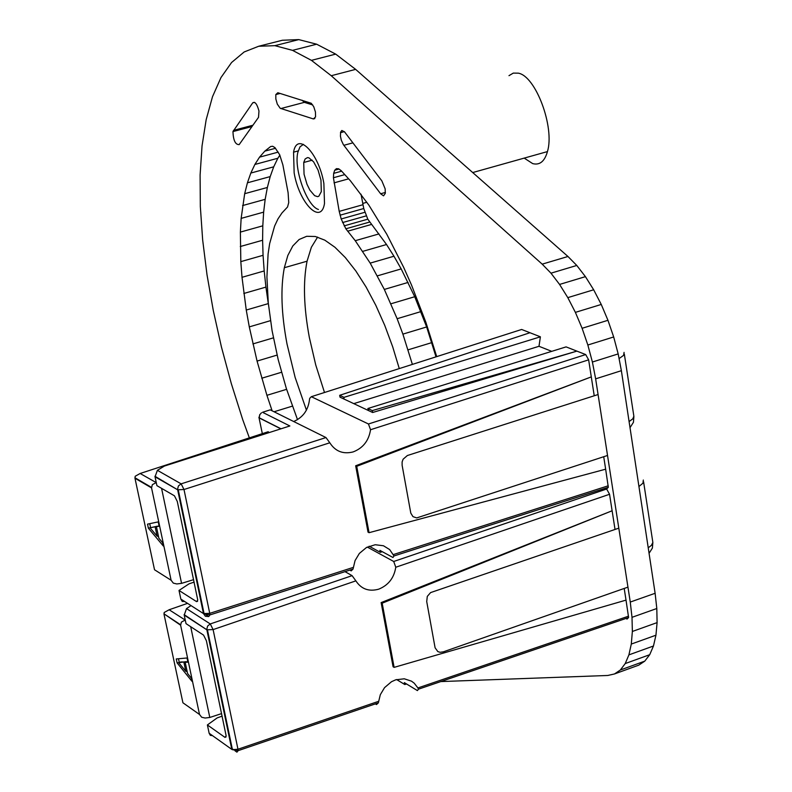 <?xml version="1.0" encoding="UTF-8"?>
<svg xmlns="http://www.w3.org/2000/svg" width="792" height="792" viewBox="0 0 792 792"><rect width="100%" height="100%" fill="white"/><g stroke="black" fill="none" stroke-linecap="round" stroke-linejoin="round"><path stroke-width="1.19" d="M323.869 183.427C318.829 152.905 297.04 130.789 293.555 152.173L294.149 172.943C299.208 203.237 321.057 225.591 324.502 203.475L323.869 183.427M317.612 237.085L311.365 247.272L307.058 261.202C302.98 281.813 303.732 307.197 309.325 337.352L315.751 365.013L324.492 392.486M399.277 368.587L392.654 346.708L384.763 325.423L375.824 305.336L366.082 287.011L355.826 270.953L345.332 257.578L334.907 247.233L324.819 240.164L315.345 236.501L306.712 236.293L299.138 239.491L292.802 245.956L287.842 255.45L284.338 267.716C280.427 288.337 281.318 313.771 287.011 343.995L295.119 377.368L306.435 410.157M252.707 102.851L232.947 131.581C233.303 140.412 235.373 144.758 239.174 144.599L258.519 117.345L258.974 111.029C257.073 104.019 254.984 101.297 252.707 102.851L254.588 102.356M380.635 193.773L383.546 195.842L385.298 193.347L385.15 188.843L381.853 180.873L344.52 131.848L341.837 130.472L340.619 132.115L340.431 136.145L341.303 140.214L343.372 144.649L380.635 193.773L385.397 192.436M313.404 118.949L315.562 116.899L315.434 111.999L313.741 106.722L311.266 103.277L277.824 92.733L275.814 94.575L275.844 99.01L277.309 104.128L280.21 108.286L313.404 118.949L314.84 118.562M436.006 356.845L426.65 326.967L414.731 296.723L401.188 268.914L393.961 256.232L386.536 244.52L367.805 219.176L363.746 208.534L361.023 194.198M440.807 681.575L607.731 675.477L614.483 673.962L638.788 665.141L644.757 661.152L649.707 654.707L653.469 646.005L655.944 635.204L657.093 622.621L656.806 608.513L655.123 593.287L621.373 370.686L618.176 353.915L613.681 336.966L607.959 320.295L601.257 304.455L593.673 289.783L585.427 276.646L576.784 265.459L567.963 256.489L355.638 69.369L335.689 54.113L316.642 44.203L298.772 39.6L282.378 40.253L258.677 46.263L244.184 51.955L231.571 62.509L220.978 77.557L212.484 96.763L206.167 119.701L202.039 145.926L200.099 174.992L200.326 206.474L202.653 239.867L206.999 274.715L213.295 310.553L221.423 346.945L231.274 383.447L242.708 419.612L249.351 437.877M302.089 100.247L304.356 102.356L312.751 104.96M343.857 145.302L352.905 142.847M233.482 130.383L252.925 125.225M614.483 673.962L620.364 669.992L625.225 663.567L628.907 654.875L631.293 644.064L632.362 631.462L632.006 617.324L630.264 602.059L595.643 378.843L621.373 370.686M630.264 602.059L655.123 593.287M595.643 378.843L592.396 362.023L618.176 353.915M592.396 362.023L587.852 345.015L613.681 336.966M587.852 345.015L582.11 328.284L607.959 320.295M582.11 328.284L575.388 312.375L601.257 304.455M575.388 312.375L567.805 297.634L593.673 289.783M567.805 297.634L559.578 284.437L585.427 276.646M559.578 284.437L550.975 273.181L576.784 265.459M550.975 273.181L542.193 264.152L567.963 256.489M542.193 264.152L331.244 75.725L355.638 69.369M331.244 75.725L311.444 60.36L335.689 54.113M311.444 60.36L292.555 50.361L316.642 44.203M292.555 50.361L274.883 45.669L298.772 39.6M274.883 45.669L258.677 46.263M620.364 669.992L644.757 661.152M625.225 663.567L649.707 654.707M628.907 654.875L653.469 646.005M631.293 644.064L655.944 635.204M632.362 631.462L657.093 622.621M632.006 617.324L656.806 608.513M297.515 419.661L286.348 388.525L278.16 359.489L272.082 330.69L268.28 302.92L266.924 277.061L268.102 253.915L269.646 243.619L274.616 226.037L278.002 218.869L281.982 212.949L287.546 206.989L288.743 202.584L288.1 192.694L282.883 164.944L279.665 154.727L274.963 147.629L272.646 146.253L270.666 146.52L264.805 151.143L275.487 148.272M274.062 411.771L292.377 406.138M264.805 151.143L259.538 157.153L254.866 164.469L250.826 173.052L247.421 182.813L244.679 193.694L241.144 218.384L240.382 232.096L240.817 261.627L242.015 277.309L246.253 310.038L249.292 326.888L257.063 361.083L266.924 395.317L286.615 389.317M266.924 395.317L272.121 410.8M261.746 378.23L281.536 372.26M257.063 361.083L277.15 355.073M252.895 343.926L273.458 337.837M249.292 326.888L270.508 320.651M246.253 310.038L268.3 303.613L268.478 304.663M243.827 293.476L265.934 287.1L268.3 303.613M242.015 277.309L264.191 270.953L265.934 287.1M240.817 261.627L263.063 255.311L264.191 270.953M240.283 246.53L262.607 240.243L263.063 255.311M240.382 232.096L262.796 225.819L262.607 240.243M241.144 218.384L263.647 212.137L262.796 225.819M242.58 205.573L265.172 199.337L263.647 212.137M244.679 193.694L267.369 187.476L265.172 199.337M247.421 182.813L270.201 176.596L267.369 187.476M250.826 173.052L273.705 166.835L270.201 176.596M254.866 164.469L277.843 158.251L273.705 166.835M279.843 155.192L277.843 158.251M259.538 157.153L278.23 152.114M412.385 364.389L402.89 334.125L397.138 318.711L384.328 289.427L370.191 263.122L355.252 240.699L345.857 228.799L341.194 218.968L339.214 211.385L333.422 177.745L333.66 173.369L341.649 171.171M333.422 177.745L344.787 174.616M333.66 173.369L334.699 170.24L338.996 169.062M334.699 170.24L336.402 168.656L338.659 168.815L341.184 170.666L350.401 180.784L368.815 205.059L386.743 234.175L403.643 267.3L411.533 285.08L425.868 322.285L436.699 356.618M408.108 349.826L431.848 342.609M402.89 334.125L426.65 326.967M397.138 318.711L420.918 311.603M390.941 303.781L414.731 296.723M384.328 289.427L408.118 282.427M377.408 275.854L401.188 268.914M370.191 263.122L393.961 256.232M362.786 251.351L386.536 244.52M355.252 240.699L378.972 233.917M347.648 231.205L371.329 224.482M345.857 228.799L369.527 222.087M344.134 225.878L367.805 219.176M342.56 222.572L366.231 215.879M341.194 218.968L364.865 212.296M340.065 215.196L363.746 208.534M339.214 211.385L362.904 204.732M334.016 182.873L348.628 178.834M367.29 547.064L393.713 561.488L395.772 567.24C394.07 577.962 388.357 585.278 378.645 589.198C368.825 591.842 361.241 589.06 355.875 580.863L352.093 575.655L345.025 571.646M393.079 666.745L381.13 602.593L612.117 510.771L382.18 603.187L394.119 667.369L393.079 666.745M605.128 488.327L606.642 489.01L609.553 494.277L615.028 529.452M375.388 703.88L376.477 704.563L378.348 702.86L380.318 694.703L384.546 687.634L391.495 681.724L395.703 679.813L404.286 678.793L411.493 681.16L414.226 683.189L417.919 687.941L418.433 689.198L417.414 690.594L404.356 682.645L404.801 684.536L406.534 683.971M394.119 667.369L626.017 600.118L628.601 617.562L626.918 619.146M381.13 602.593L382.18 603.187M352.093 575.655L210.266 623.938L213.107 629.591L237.966 749.242L238.145 750.658L236.937 752.153L234.986 750.767M624.205 588.456L626.017 600.118M231.799 749.38L209.147 733.263L207.395 724.947L224.948 737.362L226.156 735.887L206.395 640.758L203.564 635.115L186.021 623.641L184.219 615.087L206.851 629.798L231.799 749.38L232.432 749.678L237.966 749.242L378.616 701.326M191.03 605.593L186.516 608.612L184.219 615.087M627.947 587.139L443.292 651.856L440.055 652.291L437.837 651.588L435.095 647.797L426.72 601.564L427.294 596.386L430.601 592.594L618.799 528.165L627.947 587.139M207.395 724.947L217.176 717.899L222.136 716.126M224.671 715.216L225.205 715.028M209.147 733.263L210.365 735.382L212.474 735.629M404.801 684.536L396.584 679.536M164.479 614.166L180.616 625.195L199.525 714.483L182.922 702.781L164.033 614.315L164.191 612.503L169.132 609.761L185.269 620.096M221.612 713.602L209.801 717.463L205.138 718.037L201.693 717.245L199.525 714.483M190.694 626.69L209.801 717.463M187.922 662.162L187.041 657.984L176.26 658.954L177.101 662.894L191.981 681.318L191.298 678.091L187.565 673.497L185.189 662.31L187.922 662.162M180.616 625.195L181.388 622.106L185.031 620.136M187.793 661.558L185.189 662.31M187.278 672.131L186.457 671.131M179.438 662.449L177.101 662.894M179.22 662.171L178.487 658.756M186.11 661.993L180.883 661.954L178.754 662.676L186.041 661.667M183.912 662.389L185.813 671.349L187.021 670.933M185.813 671.349L178.754 662.676M293.683 421.512C302.752 417.523 307.979 410.474 309.385 400.376L309.702 398.346L311.325 396.703L368.458 423.987L370.537 429.729C368.825 440.728 363.013 448.123 353.093 451.935C343.075 454.41 335.313 451.361 329.809 442.787L325.977 437.56L270.201 409.85L262.538 412.295L289.862 425.967L164.399 466.062L157.4 470.319L155.034 476.794L177.655 489.793L203.465 613.572L209.731 613.354L209.93 614.929L208.732 616.552L205.979 614.79M368.023 532.135L355.667 465.775L591.297 376.883L356.717 466.31L369.062 532.689L368.023 532.135M372.29 410.603L372.636 412.503L576.893 351.123L566.082 346.886L367.834 408.514L372.29 410.603L576.893 351.123L585.694 354.568L588.644 359.845L594.228 395.772M349.826 570.111L351.193 570.884L353.044 569.072L355.054 560.607L359.36 553.43L366.448 547.519L375.18 544.738L383.457 545.757L389.654 549.569L393.99 555.954L392.981 557.499L379.873 550.361L380.328 552.321L382.328 551.697M369.062 532.689L605.652 469.191L608.315 487.308L606.642 489.01L393.713 561.488M355.667 465.775L356.717 466.31M325.977 437.56L181.13 483.843L184.001 489.505L209.731 613.354L353.331 567.389M603.712 456.727L605.652 469.191M208.732 616.552L205.385 616.265L203.465 613.572L180.833 599.059L179.012 590.456L196.565 601.623L197.752 600.019L177.289 501.455L174.438 495.802L156.905 485.644L155.034 476.794M261.459 412.8L259.657 414.869L259.241 417.948L280.843 428.848M520.502 329.838L521.641 329.472L529.967 332.729L339.679 395.307L340.025 397.178L343.857 398.97L344.005 397.337L540.392 336.818L529.967 332.729M372.636 412.503L343.857 398.97M607.533 455.469L416.691 517.928L412.949 516.632L410.8 513.127L402.128 465.32L402.118 461.934L403.118 459.202L407.365 455.529L598.079 394.545L607.533 455.469M179.012 590.456L189.08 583.813L194.139 582.11M196.723 581.239L197.277 581.051M180.833 599.059L182.259 601.425L184.655 601.504M380.328 552.321L369.141 546.223M339.679 395.307L344.005 397.337M367.834 408.514L368.686 410.642M269.627 432.432L267.221 432.046M353.767 403.633L538.996 346.292L551.727 351.341M540.392 336.818L538.996 346.292M134.977 478.239L151.549 487.902L171.112 580.259L154.519 569.755L134.977 478.239L135.194 476.259L140.135 473.487L156.272 482.635M162.805 481.259L163.36 481.09M193.624 579.655L181.566 583.357L176.824 583.952L173.329 583.13L171.112 580.259M161.568 488.347L181.566 583.357M159.133 526.205L158.222 521.888L147.52 524.136L148.381 528.205L163.33 546.025L162.617 542.678L158.875 538.243L156.42 526.67L159.133 526.205M151.549 487.902L152.341 484.684L156.024 482.675M159.063 525.898L156.42 526.67M158.638 537.144L157.667 535.986M150.629 527.601L148.381 528.205M150.549 527.512L149.738 523.67M157.36 526.373L150.035 527.789L157.321 526.205M155.153 526.898L157.113 536.164L158.35 535.768M157.113 536.164L150.035 527.789M304.049 174.2L303.722 162.489L305.158 158.945L307.484 157.598L308.89 157.806L313.612 161.855L318.038 170.042L320.968 180.14L321.314 191.624L318.82 196.248L317.552 196.654L314.612 195.664L309.84 190.08L306.989 184.269L304.049 174.2M524.215 158.113L532.669 163.597C539.698 165.449 544.629 161.449 547.45 151.589C554.885 127.453 535.818 76.101 518.334 73.161L513.285 73.102L508.979 75.666M303.425 144.352L299.99 146.857L297.822 152.401C293.644 169.161 307.058 206.286 318.443 209.474M280.784 108.573L304.356 102.356M609.553 494.277L395.772 567.24M355.875 580.863L213.107 629.591L206.851 629.798L184.13 614.612M417.919 687.941L628.521 616.186M233.759 749.895L231.581 748.341M186.516 608.612L210.266 623.938L207.613 626.046L206.781 629.313L207.494 630.066L232.432 749.678L238.145 750.658L378.348 702.87M224.948 737.362L226.066 736.956M187.536 603.356L169.132 609.761M588.644 359.845L370.537 429.729M329.809 442.787L184.001 489.505L177.655 489.793L154.945 476.259M393.436 554.548L608.236 485.793M585.694 354.568L368.458 423.987M204.683 613.948L203.376 613.117M157.4 470.319L181.13 483.843L178.428 485.932L177.576 489.258L178.299 490.03L204.108 613.84L209.93 614.929L353.044 569.082M521.641 329.472L311.325 396.703M196.565 601.623L197.614 601.267M262.33 433.64L258.895 417.186M135.026 478.259L135.541 478.091M268.231 431.719L140.135 473.487M643.322 480.041L642.965 483.189L638.916 486.526M648.222 547.797L651.42 545.351L652.856 542.431L643.589 481.803M624.076 352.381L623.581 355.37L619.067 358.578M629.096 421.572L632.828 418.82L633.857 416.166L624.314 353.984M293.555 152.173L298.178 150.925M284.338 267.716L307.058 261.202M275.814 94.575L280.13 93.456M340.481 132.68L344.342 131.64M232.947 131.581L252.005 126.532M418.433 689.198L628.601 617.562M228.779 734.927L229.314 734.728M163.964 613.82L180.556 624.73M394 555.964L608.315 487.308M259.825 414.533L259.212 417.79L281.012 428.789M200.445 599.089L201 598.901M134.917 477.725L151.48 487.377M649.064 553.321L652.39 548.064L652.856 542.401M630.026 427.65L633.432 422.314L633.877 416.592M303.722 162.489L312.206 160.172M547.45 151.589L472.725 172.557M366.825 202.277L362.677 203.435"/></g></svg>
